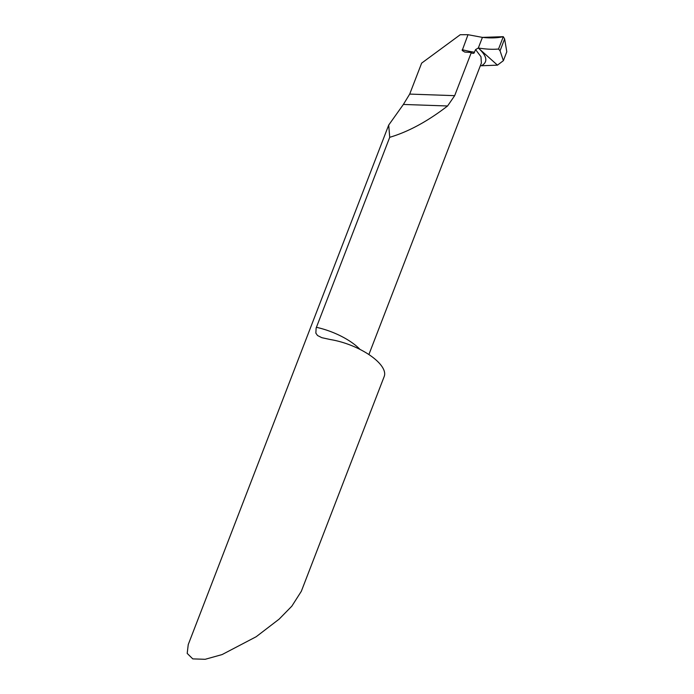 <?xml version="1.0" encoding="UTF-8"?>
<svg xmlns="http://www.w3.org/2000/svg" width="694" height="694" viewBox="0 0 694 694"><rect width="100%" height="100%" fill="white"/><g stroke="black" fill="none" stroke-linecap="round" stroke-linejoin="round"><path stroke-width="1.04" d="M389.716 137.308L316.126 328.08L315.857 333.137L317.531 335.514L321.808 337.674L330.439 339.566A43.158 17.072 -158.9 0 1 378.299 362.129A43.158 17.072 -158.9 0 1 384.216 376.46L301.326 591.288L291.836 606.166L279.127 619.143L256.173 636.736L222.106 654.572L205.172 659.3L192.776 658.884L187.198 653.41L188.239 644.596L388.709 125.059L389.716 137.308C408.35 131.799 427.634 121.355 447.569 105.982L454.674 95.659L471.321 52.51L464.754 52.059L462.195 50.489L468.008 34.7L460.252 34.717L421.64 63.137L409.694 94.089L403.379 104.447L388.709 125.059M498.544 49.005L500.044 50.792L503.376 60.673L497.459 65.149L481.393 65.757C488.194 62.096 487.171 56.171 478.313 48.007L497.459 65.149L478.313 48.007C486.147 49.257 492.887 49.586 498.544 49.005L503.297 36.678L482.417 37.389L468.008 34.7M480.352 65.678L481.393 65.757M471.321 52.51A43.158 17.072 -158.9 0 1 472.067 53.204L473.881 53.308L475.598 49.586L478.313 48.007L482.417 37.389L478.313 48.007M475.598 49.586L480.977 56.743L481.367 63.067M503.376 60.673L506.802 51.772L504.625 38.916L503.297 36.678M482.417 37.389C490.485 38.265 497.442 38.031 503.297 36.678L498.544 49.005C492.887 49.586 486.147 49.257 478.313 48.007L482.417 37.389M316.395 327.308A43.158 17.072 21.1 0 1 359.995 349.403M474.566 52.258A61.141 24.186 21.1 0 1 462.221 49.699M403.379 104.447L447.569 105.982M409.694 94.089L454.674 95.659M504.625 38.916L500.044 50.792M481.393 62.989L368.887 354.556"/></g></svg>
